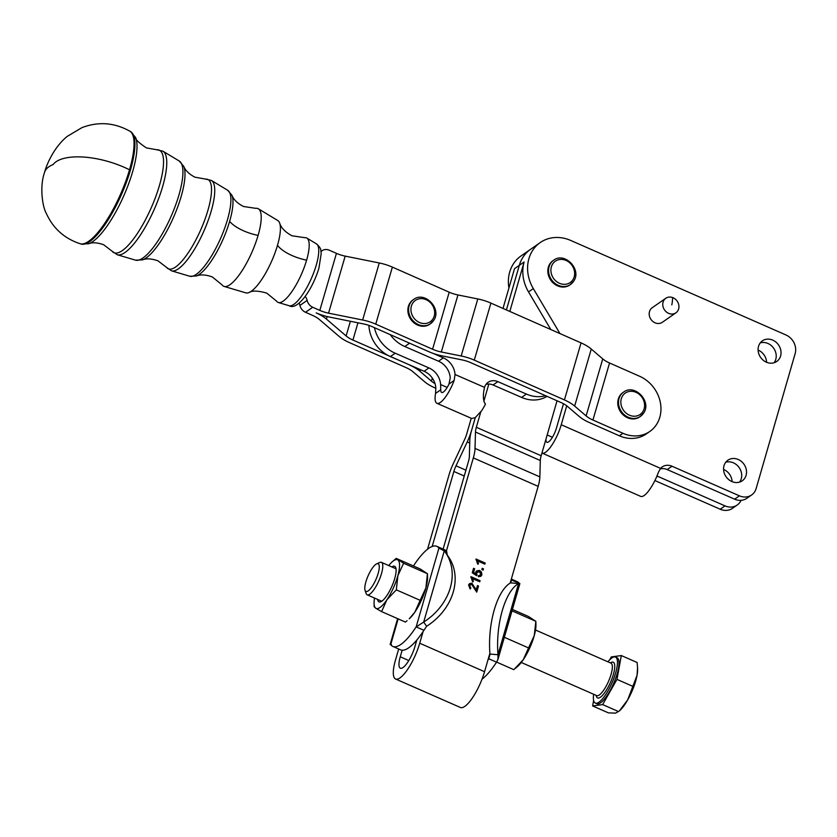 <?xml version="1.0" encoding="UTF-8"?>
<svg xmlns="http://www.w3.org/2000/svg" width="837" height="837" viewBox="0 0 837 837"><rect width="100%" height="100%" fill="white"/><g stroke="black" fill="none" stroke-linecap="round" stroke-linejoin="round"><path stroke-width="1.26" d="M231.912 195.251C233.596 199.604 237.457 203.349 243.494 206.498L255.85 208.34A42.457 12.063 113.8 0 1 258.371 208.8A42.457 12.063 113.8 0 1 258.099 235.406A42.457 12.063 113.8 0 1 229.976 284.685A42.457 12.063 113.8 0 1 224.107 286.421A42.457 12.063 113.8 0 1 222.056 284.873L212.368 276.984C205.975 274.651 200.608 274.316 196.266 276.001A45.627 12.963 -66.2 0 0 229.631 221.376A45.627 12.963 -66.2 0 0 231.912 195.251L227.758 190.323A46.998 13.361 113.8 0 1 227.444 219.775A46.998 13.361 113.8 0 1 196.318 274.327A46.998 13.361 113.8 0 1 189.811 276.262L171.543 270.832A49.425 14.051 -66.2 0 0 178.375 268.813A49.425 14.051 -66.2 0 0 211.112 211.437A49.425 14.051 -66.2 0 0 211.437 180.468L227.758 190.323M258.371 208.8L277.758 220.508A39.569 11.247 113.8 0 1 279.663 223.113C281.201 227.988 285.323 232.215 292.029 235.793L304.752 237.687A35.248 10.023 113.8 0 1 306.844 238.074A35.248 10.023 113.8 0 1 306.614 260.161A35.248 10.023 113.8 0 1 283.262 301.079A35.248 10.023 113.8 0 1 278.386 302.523A35.248 10.023 113.8 0 1 276.691 301.236L266.721 293.107C258.068 290.648 252.167 290.449 249.028 292.521A39.569 11.247 113.8 0 1 245.816 292.866L224.107 286.421M279.663 223.113A39.569 11.247 113.8 0 1 277.497 245.304A39.569 11.247 113.8 0 1 251.288 291.245A39.569 11.247 113.8 0 1 249.028 292.521M535.952 624.674A26.596 7.585 113.7 0 1 535.962 625.145A26.596 7.585 113.7 0 1 534.278 635.534L535.847 621.263L535.952 624.674M512.014 610.853L535.847 621.316L528.429 616.461L512.411 609.42M377.613 599.407A19.429 5.535 -66.3 0 0 378.774 601.751A19.429 5.535 -66.3 0 0 380.866 601.73A19.429 5.535 -66.3 0 0 391.883 586.308A19.429 5.535 -66.3 0 0 395.786 567.758A19.429 5.535 -66.3 0 0 394.865 566.419A19.429 5.535 -66.3 0 0 391.862 566.942M380.971 600.861A17.723 5.053 -66.3 0 0 381.18 600.976A17.723 5.053 -66.3 0 0 381.954 601.092M396.047 568.993A17.723 5.053 -66.3 0 0 395.65 568.626A17.723 5.053 -66.3 0 0 395.441 568.511L381.431 562.359A17.723 5.053 -66.3 0 0 380.532 562.255A17.723 5.053 -66.3 0 0 379.736 562.485L376.671 563.845A15.139 4.321 113.7 0 1 377.351 563.636A15.139 4.321 113.7 0 1 376.974 576.923A15.139 4.321 113.7 0 1 366.721 591.55A15.139 4.321 113.7 0 1 365.047 590.315A15.139 4.321 113.7 0 1 368.081 575.856A15.139 4.321 113.7 0 1 376.671 563.845M420.153 600.328L425.887 587.94L427.456 573.669L427.561 577.08A26.596 7.585 113.7 0 1 427.571 577.551A26.596 7.585 113.7 0 1 425.887 587.94A26.596 7.585 113.7 0 1 414.88 612.109A26.596 7.585 113.7 0 1 409.23 618.825L414.88 612.109L420.153 600.328L396.319 589.855L386.872 599.815L381.599 611.606L375.803 608.258A26.596 7.585 -66.3 0 0 386.872 599.815A26.596 7.585 -66.3 0 0 397.878 575.636L396.319 589.855M403.622 563.249L427.456 573.722L420.038 568.867L396.204 558.394L403.622 563.249L397.878 575.636A26.596 7.585 -66.3 0 0 399.563 565.247A26.596 7.585 -66.3 0 0 397.826 559.911A26.596 7.585 -66.3 0 0 392.407 561.648A26.596 7.585 -66.3 0 0 388.766 565.582M374.516 598.047A26.596 7.585 -66.3 0 0 374.066 602.912A26.596 7.585 -66.3 0 0 374.076 603.383A26.596 7.585 -66.3 0 0 375.803 608.258L374.181 606.741M669.202 313.572A8.862 7.7 -124.9 0 1 662.977 306.426A8.862 7.7 -124.9 0 1 665.781 298.275A8.862 7.7 -124.9 0 1 672.498 297.522A8.862 7.7 -124.9 0 1 678.723 304.668A8.862 7.7 -124.9 0 1 675.919 312.818A8.862 7.7 -124.9 0 1 669.202 313.572M675.919 312.818L662.339 322.287A8.862 7.7 -124.9 0 1 655.622 323.03A8.862 7.7 -124.9 0 1 655.026 322.8A8.862 7.7 -124.9 0 1 649.334 315.57A8.862 7.7 -124.9 0 1 652.201 307.734L665.781 298.275M557.055 400.777L541.162 455.746A11.823 3.369 113.7 0 0 540.304 460.496L539.865 476.881A23.635 6.738 -66.3 0 1 538.149 486.36L511.187 579.591A54.667 15.579 113.7 0 1 511.533 580.031L519.882 583.588L497.931 659.504L496.54 662.172A54.667 15.579 113.7 0 1 482.028 679.173M511.344 579.068L517.182 581.631A54.667 15.579 113.7 0 1 519.254 583.379M496.54 662.172L488.766 658.761A54.667 15.579 113.7 0 1 487.929 660.027L484.55 671.703L419.724 643.234L423.103 631.558A54.667 15.579 113.7 0 1 416.826 640.012L414.922 646.582A18.027 5.137 113.7 0 1 400.348 668.198A18.027 5.137 113.7 0 1 400.264 656.794L402.168 650.223A54.667 15.579 113.7 0 1 400.62 649.847L392.846 646.426A54.667 15.579 -66.3 0 0 400.944 644.385A54.667 15.579 -66.3 0 0 416.156 626.882L423.679 622.079A54.667 44.591 -35.2 0 0 445.368 552.357A54.667 44.591 -35.2 0 0 444.269 550.882L438.923 548.151A54.667 15.579 -66.3 0 0 436.799 546.331A54.667 15.579 -66.3 0 0 428.701 548.381A54.667 15.579 -66.3 0 0 413.488 565.885L413.426 565.958M402.168 650.223A54.667 15.579 -66.3 0 0 408.718 647.796A54.667 15.579 -66.3 0 0 416.826 640.012M423.103 631.558A54.667 15.579 -66.3 0 0 423.94 630.292L416.156 626.882L438.923 548.151M442.229 549.606L446.707 551.573A54.667 15.579 -66.3 0 0 446.362 551.123L473.323 457.902A23.635 6.738 -66.3 0 0 475.029 448.412L475.479 432.028A11.823 3.369 113.7 0 1 476.337 427.288L480.898 411.48L475.27 417.621L471.524 430.657A23.635 6.738 113.7 0 0 469.808 440.116L469.369 456.51A11.823 3.369 -66.3 0 1 468.511 461.25L443.108 549.103M436.799 546.331L444.573 549.752A54.667 15.579 113.7 0 1 446.362 551.123M455.046 374.516A17.723 15.401 55.1 0 0 453.047 367.234A17.723 15.401 55.1 0 0 443.348 357.87L438.536 361.218A17.723 15.401 -124.9 0 1 448.245 370.592A17.723 15.401 -124.9 0 1 450.243 377.874L448.977 384.068L454.135 380.469L455.046 374.516L484.529 387.374A11.823 10.264 -124.9 0 1 488.117 382.321A11.823 10.264 -124.9 0 1 497.848 381.63L526.389 394.07A32.497 28.228 55.1 0 0 545.588 395.713M424.129 371.272A17.723 15.401 -124.9 0 1 433.828 380.636A17.723 15.401 -124.9 0 1 435.826 387.918L435.564 393.421L440.722 389.822L440.628 384.57A17.723 15.401 55.1 0 0 438.64 377.288A17.723 15.401 55.1 0 0 428.931 367.924L424.129 371.272L390.387 356.562A32.497 28.228 -124.9 0 1 370.697 334.831A32.497 28.228 -124.9 0 1 368.897 325.384M374.453 327.675A32.497 28.228 55.1 0 0 375.51 331.483A32.497 28.228 55.1 0 0 395.19 353.214L428.931 367.924M547.053 396.351A32.497 28.228 -124.9 0 1 521.587 397.418L493.045 384.978A11.823 10.264 55.1 0 0 488.839 384.037A11.823 10.264 55.1 0 0 485.994 384.403M609.556 362.996L592.931 420.028A17.723 7.198 16.3 0 1 586.12 415.916L602.745 358.895A17.723 7.198 16.3 0 0 609.556 362.996L639.583 376.252A32.497 28.228 -124.9 0 1 657.307 393.505A32.497 28.228 -124.9 0 1 649.857 431.432A32.497 28.228 -124.9 0 1 622.958 433.284L619.359 435.795L589.321 422.539A26.596 10.797 16.3 0 1 579.11 416.376L567.632 406.541A17.723 7.198 -163.7 0 0 560.821 402.44L470.676 362.641A17.723 7.198 -163.7 0 0 461.94 359.879L442.082 355.882A26.596 10.797 16.3 0 1 428.973 351.739L372.141 326.65A17.723 7.198 -163.7 0 0 363.404 323.898L329.318 317.035A26.596 10.797 16.3 0 1 316.208 312.902A26.596 10.797 -163.7 0 1 326.42 319.054L346.12 335.951L350.389 321.282M321.021 251.518A8.862 7.7 55.1 0 0 321.492 251.152A8.862 7.7 -124.9 0 1 322.025 250.734A8.862 7.7 -124.9 0 1 323.197 250.085A8.862 7.7 -124.9 0 1 329.359 250.232L336.443 253.36A17.723 7.198 16.3 0 0 345.179 256.122L328.554 313.153L362.641 320.006L379.266 262.975L345.179 256.122M435.847 388.284L434.644 387.751A26.596 10.797 16.3 0 1 424.432 381.599L412.955 371.754A17.723 7.198 -163.7 0 0 406.144 367.652L349.322 342.563A26.596 10.797 16.3 0 1 339.111 336.401L319.41 319.514A17.723 7.198 -163.7 0 0 312.609 315.413L305.526 312.285L312.735 307.263A8.862 7.7 -124.9 0 1 307.901 302.555A8.862 7.7 -124.9 0 1 307.137 300.399A8.862 7.7 55.1 0 0 305.233 296.434M299.06 303.067A8.862 7.7 -124.9 0 1 299.928 305.421A8.862 7.7 55.1 0 0 300.692 307.577A8.862 7.7 55.1 0 0 305.526 312.285M509.827 311.448L524.129 261.981L519.327 265.329A36.933 32.078 -124.9 0 1 530.627 249.259A36.933 32.078 55.1 0 0 530.595 249.28A36.933 32.078 55.1 0 0 519.306 265.35L506.406 309.941M524.129 261.981A36.933 32.078 55.1 0 0 528.524 291.914L550.809 329.537M660.111 468.982A11.823 10.264 -124.9 0 1 667.194 469.567L671.996 466.219L739.416 495.828A14.773 12.827 -124.9 0 0 749.68 496.048A14.773 12.827 -124.9 0 0 751.616 494.97A14.773 12.827 -124.9 0 0 756.135 488.546L795.15 353.622A14.773 12.827 -124.9 0 0 794.01 342.783A14.773 12.827 -124.9 0 0 785.933 334.957L570.708 240.449A36.933 32.078 55.1 0 0 540.21 242.584A36.933 32.078 55.1 0 0 533.305 288.577L559.953 333.576M759.515 355.537A12.555 10.902 55.1 0 0 776.746 361.458A12.555 10.902 55.1 0 0 779.613 346.78A12.555 10.902 55.1 0 0 772.75 340.125A12.555 10.902 55.1 0 0 762.381 340.858A12.555 10.902 55.1 0 0 759.515 355.537M760.237 342.908A12.555 10.902 -124.9 0 1 767.947 343.473A12.555 10.902 -124.9 0 1 774.8 350.128A12.555 10.902 -124.9 0 1 774.079 362.756M766.608 362.285A12.555 10.902 55.1 0 0 758.102 350.075M746.07 475.353A12.555 10.902 55.1 0 0 742.21 462.181A12.555 10.902 55.1 0 0 729.508 459.293A12.555 10.902 55.1 0 0 727.866 460.214A12.555 10.902 55.1 0 0 725.512 475.845A12.555 10.902 55.1 0 0 740.588 481.735A12.555 10.902 55.1 0 0 742.231 480.815A12.555 10.902 55.1 0 0 746.07 475.353M725.731 462.265A12.555 10.902 -124.9 0 1 737.836 465.968A12.555 10.902 -124.9 0 1 741.258 478.701A12.555 10.902 -124.9 0 1 739.563 482.112M732.093 481.641A12.555 10.902 55.1 0 0 723.587 469.431M720.197 509.22A14.773 12.827 55.1 0 0 730.46 509.451A14.773 12.827 55.1 0 0 732.396 508.373L737.198 505.025A14.773 12.827 -124.9 0 1 735.273 506.103A14.773 12.827 -124.9 0 1 724.999 505.872L720.197 509.22L654.9 480.553M741.08 500.338A14.773 12.827 -124.9 0 1 737.198 505.025M739.416 495.828L734.614 499.176A14.773 12.827 55.1 0 0 744.878 499.407A14.773 12.827 55.1 0 0 746.813 498.318L751.616 494.97M671.996 466.219A11.823 10.264 55.1 0 0 663.783 466.042A11.823 10.264 55.1 0 0 662.234 466.91A11.823 10.264 55.1 0 0 660.592 468.385L658.437 472.173A23.635 6.738 -66.3 0 1 640.671 496.372L542.135 453.099A23.635 6.738 113.7 0 1 541.947 453.016M508.917 288.012A36.933 32.078 -124.9 0 1 520.991 255.976L540.21 242.584M365.047 590.315L366.125 593.485A17.723 5.053 -66.3 0 0 367.171 594.825A17.723 5.053 -66.3 0 0 368.081 594.929A17.723 5.053 -66.3 0 0 379.527 579.214A17.723 5.053 -66.3 0 0 381.431 562.359M593.642 694.26A25.11 7.156 -66.3 0 0 595.316 703.07A25.11 7.156 -66.3 0 0 596.593 703.216A25.11 7.156 -66.3 0 0 612.82 680.952A25.11 7.156 -66.3 0 0 615.509 657.076A25.11 7.156 -66.3 0 0 614.232 656.919A25.11 7.156 -66.3 0 0 607.903 661.805M595.316 703.07L596.875 703.75A25.11 7.156 -66.3 0 0 598.152 703.907A25.11 7.156 -66.3 0 0 614.368 681.642A25.11 7.156 -66.3 0 0 617.068 657.756L615.509 657.076M553.602 260.255C564.797 251.445 582.133 269.765 573.617 281.263L569.777 284.998A14.773 12.827 -124.9 0 1 554.199 283.827A14.773 12.827 -124.9 0 1 552.88 260.757L553.602 260.255A14.773 12.827 55.1 0 0 550.589 263.383A14.773 12.827 55.1 0 0 554.921 283.325A14.773 12.827 55.1 0 0 570.499 284.496A14.773 12.827 55.1 0 0 573.512 281.378M623.544 392.145C634.739 383.336 652.075 401.655 643.569 413.154L639.719 416.889A14.773 12.827 -124.9 0 1 624.14 415.717A14.773 12.827 -124.9 0 1 622.822 392.647L623.544 392.145A14.773 12.827 55.1 0 0 620.531 395.273A14.773 12.827 55.1 0 0 624.862 415.215A14.773 12.827 55.1 0 0 640.441 416.387A14.773 12.827 55.1 0 0 643.454 413.269M413.635 299.468C424.819 290.669 442.156 308.968 433.66 320.477L429.81 324.212A14.773 12.827 -124.9 0 1 414.242 323.04A14.773 12.827 -124.9 0 1 412.913 299.97L413.635 299.468A14.773 12.827 55.1 0 0 410.611 302.596A14.773 12.827 55.1 0 0 414.953 322.538A14.773 12.827 55.1 0 0 430.532 323.71A14.773 12.827 55.1 0 0 433.545 320.581M637.564 667.842L637.606 669.307A26.596 7.585 113.7 0 1 637.041 675.333A26.596 7.585 113.7 0 1 627.708 699.847A26.596 7.585 113.7 0 1 619.275 711.052L627.708 699.847L637.041 675.333L637.564 667.842L637.124 662.506L621.316 655.559L616.984 679.393L602.64 704.587L592.627 705.947L608.436 712.883L615.519 713.124L618.449 711.523L602.64 704.587M609.608 659.891L611.303 656.93L621.316 655.559M592.627 705.947L593.621 700.443M616.984 679.393L632.793 686.33M566.722 405.809L561.24 424.757A23.635 6.738 113.7 0 1 542.135 453.099M649.857 431.432L646.258 433.943A32.497 28.228 -124.9 0 1 619.359 435.795M656.532 476.996L657.579 476.274A11.823 10.264 55.1 0 0 656.951 476.012M657.579 476.274L724.999 505.872M546.006 439.006A11.823 3.369 -66.3 0 0 546.885 442.281A11.823 3.369 -66.3 0 0 556.438 428.115L563.489 403.737M734.614 499.176L667.194 469.567M483.922 401.028L488.839 384.037M503.006 308.434L514.504 268.698L519.306 265.35L506.427 309.941M511.187 579.591L510.183 583.086M489.886 653.278L487.929 660.027M478.45 563.856L477.372 563.374L476.065 559.032L485.178 563.039L484.853 564.148L477.749 561.031L478.45 563.856M468.898 585.754L470.07 584.592L469.494 585.335L470.802 587.909L470.352 588.997L468.584 584.906L469.578 583.619L471.922 583.18L476.159 590.033L477.446 585.586L478.513 586.057L476.776 592.062L471.555 584.31L468.898 585.754L470.017 588.777M473.355 581.485L472.277 581.004L470.959 576.662L480.072 580.669L479.747 581.778L472.654 578.66L473.355 581.485M473.564 568.281L474.621 568.752L473.575 572.372L475.876 573.931L475.803 571.964L476.651 570.907L479.559 570.426L481.484 572.089L481.903 574.956L480.877 576.243L478.523 576.766L478.764 575.553L480.982 574.559L479.319 571.661L476.692 572.696L476.661 575.72L472.256 572.79L473.564 568.281M479.852 575.636L480.982 574.559M476.096 573.115L477.289 571.933L476.096 573.115L476.347 575.511M482.217 568.313L483.483 568.867L483.116 570.133L481.85 569.578L482.217 568.313M427.529 549.25L449.05 474.809A23.635 6.738 113.7 0 1 453.34 463.531L464.556 439.634A11.823 3.369 -66.3 0 0 466.701 433.995L471.252 418.259M464.242 476.023L453.863 471.461A11.823 3.369 113.7 0 1 456.008 465.822L465.927 470.185M419.724 643.234A29.839 8.506 113.7 0 1 395.598 679.016A29.839 8.506 113.7 0 1 395.462 660.152L398.684 648.999M395.598 679.016L460.423 707.485A29.839 8.506 -66.3 0 0 484.55 671.703M453.863 471.461L432.164 546.488M469.735 443.035L467.213 441.926A23.635 6.738 -66.3 0 0 471.503 430.647M467.213 441.926L456.008 465.822M475.29 417.611L471.524 430.636M483.483 568.867L482.698 569.945M482.049 568.909L482.886 569.286M478.168 575.971L480.386 574.977M477.1 574.737L476.504 575.155M476.368 571.127L478.952 570.844L480.888 572.508L481.296 575.375L480.564 576.442M475.876 573.931L475.27 574.349L472.978 572.79L473.575 572.372M474.621 568.752L472.978 572.79M473.386 568.888L474.024 569.17M480.072 580.669L479.329 581.589M472.654 578.66L472.058 579.078L472.748 581.903M470.792 577.268L479.475 581.087M477.268 586.193L477.917 586.475L476.368 591.843M478.513 586.057L477.917 586.475M476.159 590.033L475.552 590.451L471.315 583.598L469.295 583.839M470.802 587.909L470.206 588.327M485.178 563.039L484.424 563.96M477.749 561.031L477.153 561.449L477.854 564.274M475.887 559.639L484.571 563.458M420.446 369.661L419.965 371.293L431.442 381.138L432.331 378.094M357.954 322.8L352.921 340.052L409.785 365.016M419.965 371.293A26.596 10.797 -163.7 0 0 409.753 365.141M435.031 383.618A17.723 7.198 16.3 0 1 431.442 381.138M352.921 340.052A17.723 7.198 16.3 0 1 346.12 335.951M602.745 358.895L591.267 349.05A26.596 10.797 -163.7 0 0 581.056 342.888L490.911 303.099A26.596 10.797 -163.7 0 0 477.801 298.955L457.944 294.959A17.723 7.198 16.3 0 1 449.207 292.197L392.375 267.108A26.596 10.797 -163.7 0 0 379.266 262.975M592.931 420.028L622.958 433.284M591.267 349.05L574.642 406.081L586.12 415.916M574.642 406.081A26.596 10.797 -163.7 0 0 564.431 399.919L581.056 342.888M490.911 303.099L474.286 360.13L564.431 399.919M474.286 360.13A26.596 10.797 -163.7 0 0 461.177 355.987L477.801 298.955M457.944 294.959L441.319 351.99L461.177 355.987M441.319 351.99A17.723 7.198 16.3 0 1 432.572 349.228L449.207 292.197M392.375 267.108L375.75 324.139L432.572 349.228M375.75 324.139A26.596 10.797 -163.7 0 0 362.641 320.006M328.554 313.153A17.723 7.198 16.3 0 1 319.818 310.391L336.443 253.36M312.735 307.263L319.818 310.391M409.439 343.118A32.497 28.228 55.1 0 0 409.586 343.18L404.805 346.518A32.497 28.228 -124.9 0 1 390.209 334.633M483.943 401.488L485.439 404.187A23.635 6.769 -66.4 0 1 481.066 411.553L480.898 411.48M438.536 361.218L404.805 346.518M432.834 353.287L443.348 357.87M484.529 387.374C482.74 395.367 483.033 400.965 485.439 404.187L485.041 403.58M454.135 380.469A23.635 6.769 113.6 0 1 436.924 403.298A23.635 6.769 113.6 0 1 435.564 393.421M475.27 417.621L471.796 418.5L436.924 403.298M440.722 389.822A11.823 3.379 -66.4 0 0 441.654 392.459A11.823 3.379 -66.4 0 0 448.977 384.068M391.444 644.542L390.722 644.605A54.667 15.579 -66.3 0 0 392.846 646.426M397.617 618.637L390.147 644.48L390.774 644.689M444.269 550.882L423.679 622.079L426.629 626.275A54.667 44.591 -35.2 0 0 448.318 556.553L445.368 552.357M426.629 626.275L423.94 630.292M446.707 551.573L447.22 555.077M519.306 583.452L518.584 583.515A54.667 22.557 94.5 0 0 497.994 654.712L497.931 659.504M518.584 583.515L510.528 582.876A54.667 22.557 94.5 0 0 489.948 654.074L497.994 654.712L518.584 583.515M510.528 582.876L511.533 580.031L510.884 582.28M489.833 655.078L488.766 658.761L489.948 654.074M392.407 561.648L396.204 558.394M381.599 611.606L405.432 622.069L407.033 620.719M504.701 636.099L504.177 637.888M496.603 662.098L513.824 669.663L523.271 659.702L528.545 647.922L504.711 637.449M528.545 647.922L534.278 635.534A26.596 7.585 113.7 0 1 523.271 659.702A26.596 7.585 113.7 0 1 517.622 666.419L515.435 668.313M166.678 267.505L158.015 260.862C151.654 258.591 146.475 258.267 142.478 259.878A52.825 15.014 -66.2 0 0 181.116 196.622A52.825 15.014 -66.2 0 0 183.753 166.375C184.056 167.002 185.814 172.516 194.958 177.193L205.703 179.118A48.849 13.884 113.8 0 1 207.932 210.296A48.849 13.884 113.8 0 1 186.452 255.358A48.849 13.884 113.8 0 1 166.678 267.505L171.543 270.832M112.085 251.184L103.662 244.739C97.322 242.531 92.332 242.207 88.691 243.745A60.034 17.064 -66.2 0 0 88.691 243.745A60.034 17.064 -66.2 0 0 132.591 171.857A60.034 17.064 -66.2 0 0 135.604 137.498C135.217 139.35 138.816 142.813 146.423 147.898L156.854 149.771A56.048 15.924 113.8 0 1 159.417 185.552A56.048 15.924 113.8 0 1 134.767 237.258A56.048 15.924 113.8 0 1 112.085 251.184L117.253 254.741A56.634 16.091 -66.2 0 0 125.09 252.418A56.634 16.091 -66.2 0 0 162.598 186.682A56.634 16.091 -66.2 0 0 162.964 151.204L179.285 161.049A54.206 15.401 113.8 0 1 178.93 195.021A54.206 15.401 113.8 0 1 143.033 257.932A54.206 15.401 113.8 0 1 135.531 260.161L117.253 254.741M229.631 221.376A29.546 11.99 -163.7 0 0 243.588 230.824A29.546 11.99 -163.7 0 0 258.099 235.406M277.497 245.304A29.546 11.99 -163.7 0 0 292.113 255.578A29.546 11.99 -163.7 0 0 306.614 260.161M289.194 305.735C296.926 310.663 311.919 291.307 318.928 268.133L321.209 253.538L320.833 250.525C320.958 248.819 319.514 246.612 316.491 243.902A33.815 9.615 113.8 0 1 316.271 265.088A33.815 9.615 113.8 0 1 293.871 304.344A33.815 9.615 113.8 0 1 289.194 305.735L278.386 302.523M135.604 137.498L130.75 131.733A61.415 17.451 113.8 0 1 130.384 170.246A61.415 17.451 113.8 0 1 89.695 241.537A61.415 17.451 113.8 0 1 81.168 244.038L80.206 243.745A61.54 17.493 113.8 0 0 88.753 241.234A61.54 17.493 113.8 0 0 129.515 169.806A53.181 21.595 -163.7 0 0 53.108 164.554A53.181 21.595 -163.7 0 0 44.528 172.453C39.444 186.63 42.509 206.98 46.307 213.383C53.149 228.48 64.449 238.597 80.206 243.745M130.75 131.733L129.881 131.221A61.54 17.493 113.8 0 1 129.515 169.806M610.947 663.176L611.02 663.166A17.723 5.053 113.7 0 1 609.085 680.01A17.723 5.053 113.7 0 1 597.628 695.725A17.723 5.053 113.7 0 1 596.729 695.62L521.263 662.475M672.498 297.522A17.797 5.618 109.5 0 1 671.808 304.877M395.19 353.214L390.387 356.562M521.587 397.418L526.389 394.07M321.492 251.152L322.025 250.734M299.928 305.421L307.137 300.399M533.305 288.577L528.524 291.914M596.164 695.369A19.502 5.556 -66.3 0 0 598.57 698.048A19.502 5.556 -66.3 0 0 611.774 679.205A19.502 5.556 -66.3 0 0 612.265 662.098A19.502 5.556 -66.3 0 0 610.424 662.904M572.853 279.799A13.005 11.289 -124.9 0 1 556.5 281.504A13.005 11.289 -124.9 0 1 552.682 263.958A13.005 11.289 -124.9 0 1 569.045 262.243A13.005 11.289 -124.9 0 1 572.853 279.799M642.806 411.689A13.005 11.289 -124.9 0 1 626.442 413.394A13.005 11.289 -124.9 0 1 622.623 395.849A13.005 11.289 -124.9 0 1 638.987 394.133A13.005 11.289 -124.9 0 1 642.806 411.689M432.886 319.002A13.005 11.289 -124.9 0 1 416.533 320.728A13.005 11.289 -124.9 0 1 412.714 303.172A13.005 11.289 -124.9 0 1 429.067 301.456A13.005 11.289 -124.9 0 1 432.886 319.002M660.592 468.385L561.24 424.757M552.42 437.259L547.168 434.958M475.029 448.412L539.865 476.881M540.304 460.496L475.479 432.028M476.337 427.288L541.162 455.746M538.149 486.36L473.323 457.902M408.791 660.539L400.264 656.794M481.903 574.956L481.296 575.375M481.484 572.089L480.888 572.508M479.559 570.426L478.952 570.844M474.924 587.511L474.317 587.93M471.922 583.18L471.315 583.598M327.152 316.564L326.42 319.054M493.045 384.978L497.848 381.63M440.628 384.57L447.188 387.426M398.161 618.878L390.722 644.605M162.964 151.204L156.854 149.771M211.437 180.468L205.703 179.118M316.491 243.902L306.844 238.074M179.285 161.049L183.753 166.375M611.02 663.166L535.513 630.02M381.18 600.976L367.171 594.825M374.076 603.383L374.181 606.794M129.881 131.221C114.47 122.568 98.504 121.365 81.995 127.611L67.41 136.274C54.279 146.726 46.705 164.125 44.528 172.453M88.691 243.745L81.168 244.038M142.478 259.878L135.531 260.161M196.266 276.001L189.811 276.262"/></g></svg>
